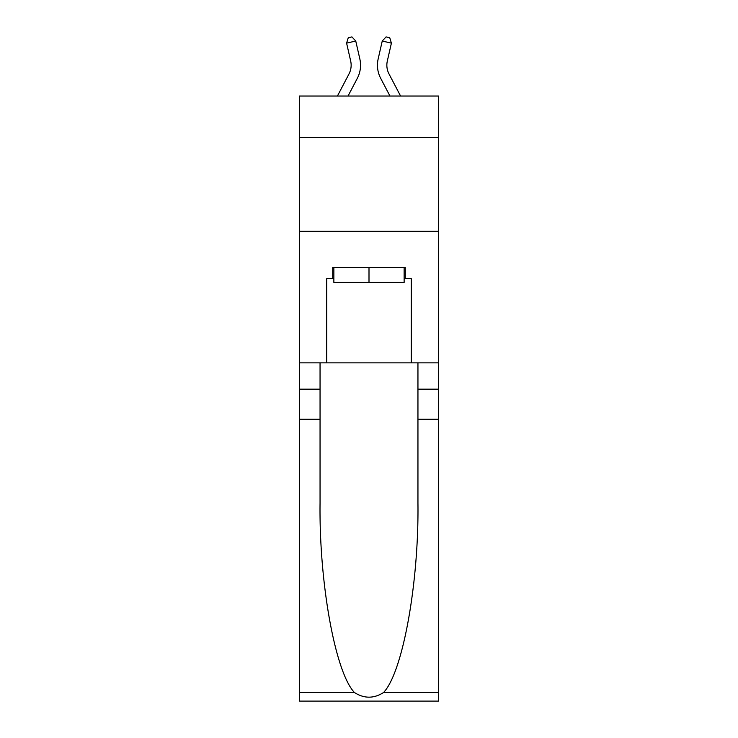 <?xml version="1.0" encoding="UTF-8"?>
<svg xmlns="http://www.w3.org/2000/svg" width="738" height="738" viewBox="0 0 738 738"><rect width="100%" height="100%" fill="white"/><g stroke="black" fill="none" stroke-linecap="round" stroke-linejoin="round"><path stroke-width="1.11" d="M438.529 137.369L438.529 96.032L299.471 96.032L299.471 137.369L438.529 137.369L438.529 362.865L411.278 362.865L411.278 278.678L405.263 278.678L405.263 267.405L332.737 267.405L332.737 278.678L333.862 278.678M299.471 419.23L320.052 419.23L320.052 503.03C319.047 583.131 335.301 672.604 354.461 692.53C364.148 698.711 373.834 698.711 383.539 692.53L438.529 692.53L438.529 701.1L299.471 701.1L299.471 137.369M337.423 96.032L349 73.929A18.791 18.791 -37.5 0 0 350.679 61.033L346.592 43.127L348.262 37.739L351.925 36.9L355.753 41.033L359.84 58.948A28.182 28.182 158 0 1 357.33 78.293L348.032 96.032M400.577 96.032L389 73.929A18.791 18.791 37.5 0 1 387.321 61.033L391.408 43.127L382.247 41.033L378.16 58.948A28.182 28.182 -158 0 0 380.67 78.293L389.968 96.032M404.138 267.405L404.138 282.433L333.862 282.433L333.862 267.405M369 267.405L369 282.433M383.539 692.53C402.699 672.604 418.953 583.131 417.948 503.03L417.948 362.865M417.948 419.23L438.529 419.23L438.529 362.865M320.052 362.865L320.052 419.23M438.529 692.53L438.529 419.23M299.471 362.865L326.722 362.865L326.722 278.678L332.737 278.678M299.471 231.326L438.529 231.326M326.722 362.865L411.278 362.865M404.138 278.678L405.263 278.678M349 73.929A18.791 18.791 -22 0 0 350.679 61.033A18.791 18.791 -22 0 1 349 73.929A18.791 18.791 -22 0 0 350.679 61.033A18.791 18.791 -22 0 1 349 73.929A18.791 18.791 -22 0 0 350.679 61.033A18.791 18.791 -22 0 1 349 73.929A18.791 18.791 -22 0 0 350.679 61.033A18.791 18.791 -22 0 1 349 73.929A18.791 18.791 -22 0 0 350.679 61.033A18.791 18.791 -22 0 1 349 73.929A18.791 18.791 -22 0 0 350.679 61.033A18.791 18.791 -22 0 1 349 73.929A18.791 18.791 -22 0 0 350.679 61.033A18.791 18.791 -22 0 1 349 73.929A18.791 18.791 -22 0 0 350.679 61.033A18.791 18.791 -22 0 1 349 73.929A18.791 18.791 -22 0 0 350.679 61.033A18.791 18.791 -22 0 1 349 73.929A18.791 18.791 -22 0 0 350.679 61.033A18.791 18.791 -22 0 1 349 73.929A18.791 18.791 -22 0 0 350.679 61.033A18.791 18.791 -22 0 1 349 73.929A18.791 18.791 -22 0 0 350.679 61.033A18.791 18.791 -22 0 1 349 73.929A18.791 18.791 -22 0 0 350.679 61.033A18.791 18.791 -22 0 1 349 73.929A18.791 18.791 -22 0 0 350.679 61.033A18.791 18.791 -22 0 1 349 73.929A18.791 18.791 -22 0 0 350.679 61.033A18.791 18.791 -22 0 1 349 73.929A18.791 18.791 -22 0 0 350.679 61.033A18.791 18.791 -22 0 1 349 73.929A18.791 18.791 -22 0 0 350.679 61.033A18.791 18.791 -22 0 1 349 73.929A18.791 18.791 -22 0 0 350.679 61.033A18.791 18.791 -22 0 1 349 73.929A18.791 18.791 -22 0 0 350.679 61.033A18.791 18.791 -22 0 1 349 73.929A18.791 18.791 -22 0 0 350.679 61.033A18.791 18.791 -22 0 1 349 73.929A18.791 18.791 -22 0 0 350.679 61.033A18.791 18.791 -22 0 1 349 73.929A18.791 18.791 -22 0 0 350.679 61.033A18.791 18.791 -22 0 1 349 73.929A18.791 18.791 -22 0 0 350.679 61.033A18.791 18.791 -22 0 1 349 73.929A18.791 18.791 -22 0 0 350.679 61.033A18.791 18.791 -22 0 1 349 73.929A18.791 18.791 -22 0 0 350.679 61.033A18.791 18.791 -22 0 1 349 73.929A18.791 18.791 -22 0 0 350.679 61.033A18.791 18.791 -22 0 1 349 73.929A18.791 18.791 -22 0 0 350.679 61.033A18.791 18.791 -22 0 1 349 73.929M355.753 41.033L359.84 58.948L355.753 41.033L359.84 58.948L355.753 41.033L359.84 58.948L355.753 41.033L359.84 58.948L355.753 41.033L359.84 58.948L355.753 41.033L359.84 58.948L355.753 41.033L359.84 58.948L355.753 41.033L359.84 58.948L355.753 41.033L359.84 58.948L355.753 41.033L359.84 58.948L355.753 41.033L359.84 58.948L355.753 41.033L359.84 58.948L355.753 41.033L359.84 58.948L355.753 41.033L359.84 58.948L355.753 41.033L359.84 58.948L355.753 41.033L359.84 58.948L355.753 41.033L359.84 58.948L355.753 41.033L359.84 58.948L355.753 41.033L359.84 58.948L355.753 41.033L359.84 58.948L355.753 41.033L359.84 58.948L355.753 41.033L359.84 58.948L355.753 41.033L359.84 58.948L355.753 41.033L359.84 58.948L355.753 41.033L359.84 58.948L355.753 41.033L359.84 58.948L355.753 41.033L359.84 58.948L355.753 41.033L346.592 43.127M389 73.929A18.791 18.791 22 0 1 387.321 61.033A18.791 18.791 22 0 0 389 73.929A18.791 18.791 22 0 1 387.321 61.033A18.791 18.791 22 0 0 389 73.929A18.791 18.791 22 0 1 387.321 61.033A18.791 18.791 22 0 0 389 73.929A18.791 18.791 22 0 1 387.321 61.033A18.791 18.791 22 0 0 389 73.929A18.791 18.791 22 0 1 387.321 61.033A18.791 18.791 22 0 0 389 73.929A18.791 18.791 22 0 1 387.321 61.033A18.791 18.791 22 0 0 389 73.929A18.791 18.791 22 0 1 387.321 61.033A18.791 18.791 22 0 0 389 73.929A18.791 18.791 22 0 1 387.321 61.033A18.791 18.791 22 0 0 389 73.929A18.791 18.791 22 0 1 387.321 61.033A18.791 18.791 22 0 0 389 73.929A18.791 18.791 22 0 1 387.321 61.033A18.791 18.791 22 0 0 389 73.929A18.791 18.791 22 0 1 387.321 61.033A18.791 18.791 22 0 0 389 73.929A18.791 18.791 22 0 1 387.321 61.033A18.791 18.791 22 0 0 389 73.929A18.791 18.791 22 0 1 387.321 61.033A18.791 18.791 22 0 0 389 73.929A18.791 18.791 22 0 1 387.321 61.033A18.791 18.791 22 0 0 389 73.929A18.791 18.791 22 0 1 387.321 61.033A18.791 18.791 22 0 0 389 73.929A18.791 18.791 22 0 1 387.321 61.033A18.791 18.791 22 0 0 389 73.929A18.791 18.791 22 0 1 387.321 61.033A18.791 18.791 22 0 0 389 73.929A18.791 18.791 22 0 1 387.321 61.033A18.791 18.791 22 0 0 389 73.929A18.791 18.791 22 0 1 387.321 61.033A18.791 18.791 22 0 0 389 73.929A18.791 18.791 22 0 1 387.321 61.033A18.791 18.791 22 0 0 389 73.929A18.791 18.791 22 0 1 387.321 61.033A18.791 18.791 22 0 0 389 73.929A18.791 18.791 22 0 1 387.321 61.033A18.791 18.791 22 0 0 389 73.929A18.791 18.791 22 0 1 387.321 61.033A18.791 18.791 22 0 0 389 73.929A18.791 18.791 22 0 1 387.321 61.033A18.791 18.791 22 0 0 389 73.929A18.791 18.791 22 0 1 387.321 61.033A18.791 18.791 22 0 0 389 73.929A18.791 18.791 22 0 1 387.321 61.033A18.791 18.791 22 0 0 389 73.929A18.791 18.791 22 0 1 387.321 61.033A18.791 18.791 22 0 0 389 73.929M382.247 41.033L378.16 58.948L382.247 41.033L378.16 58.948L382.247 41.033L378.16 58.948L382.247 41.033L378.16 58.948L382.247 41.033L378.16 58.948L382.247 41.033L378.16 58.948L382.247 41.033L378.16 58.948L382.247 41.033L378.16 58.948L382.247 41.033L378.16 58.948L382.247 41.033L378.16 58.948L382.247 41.033L378.16 58.948L382.247 41.033L378.16 58.948L382.247 41.033L378.16 58.948L382.247 41.033L378.16 58.948L382.247 41.033L378.16 58.948L382.247 41.033L378.16 58.948L382.247 41.033L378.16 58.948L382.247 41.033L378.16 58.948L382.247 41.033L378.16 58.948L382.247 41.033L378.16 58.948L382.247 41.033L378.16 58.948L382.247 41.033L378.16 58.948L382.247 41.033L378.16 58.948L382.247 41.033L378.16 58.948L382.247 41.033L378.16 58.948L382.247 41.033L378.16 58.948L382.247 41.033L378.16 58.948L382.247 41.033L386.075 36.9L389.738 37.739L391.408 43.127M417.948 389.166L438.529 389.166M320.052 389.166L299.471 389.166M299.471 692.53L354.461 692.53"/></g></svg>
